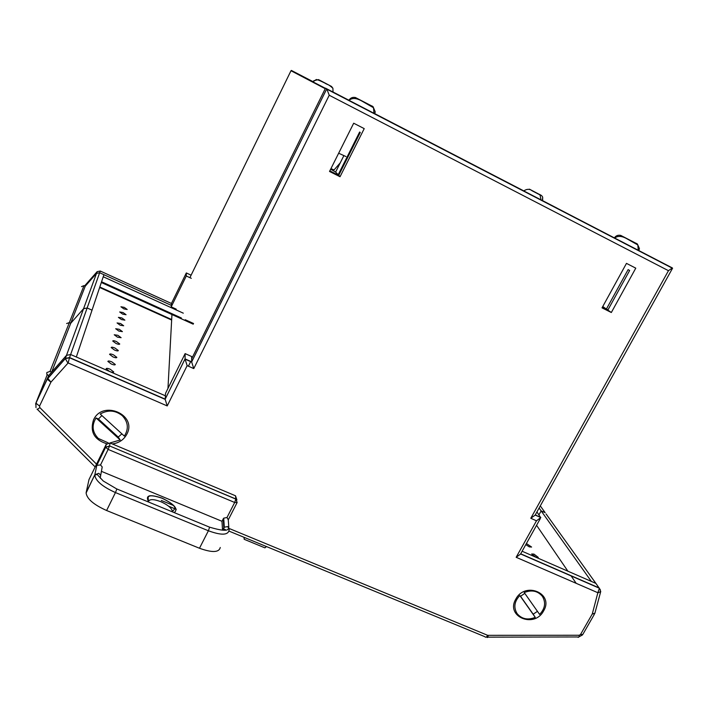 <?xml version="1.0" encoding="UTF-8"?>
<svg xmlns="http://www.w3.org/2000/svg" width="708" height="708" viewBox="0 0 708 708"><rect width="100%" height="100%" fill="white"/><g stroke="black" fill="none" stroke-linecap="round" stroke-linejoin="round"><path stroke-width="1.06" d="M171.672 319.529L99.801 287.014M101.315 282.501L193.231 324.184M183.301 313.175L103.244 276.757M556.966 208.09L542.664 200.674L556.824 208.338M325.238 88.704L290.997 70.738L313.122 81.703L291.36 70.419L291.165 70.827M348.911 100.253L332.919 91.96L349.115 100.35M374.771 113.652L523.77 190.886L374.771 113.652M81.535 286.616L83.995 285.625L85.234 286.182L96.509 273.368L99.651 272.748L171.309 305.378L171.433 303.475L100.253 271.031L97.138 271.651L84.597 285.899M35.55 404.056L48.648 375.665L46.781 374.196L46.834 372.523L49.994 371.443L69.34 322.609L66.623 323.538L69.34 322.609L70.756 323.229L85.234 286.182L96.509 273.368L99.651 272.748L100.253 271.031M83.995 285.625L69.34 322.609L70.756 323.229L83.571 308.697L97.138 271.651M292.059 70.782L291.36 70.419M191.293 278.306L186.275 275.987L186.319 272.952L171.433 303.475M186.275 275.987L171.212 306.865L171.309 305.378M101.563 281.766L181.407 317.998M185.195 319.715L193.558 323.512M171.212 306.865L176.221 309.139M543.611 610.88C534.363 628.775 505.246 616.606 515.822 599.092C525.186 580.994 554.329 593.534 543.611 610.88M106.634 443.712C94.191 439.677 89.819 431.756 93.509 419.95C102.483 399.551 137.52 414.631 126.891 434.11C123.882 439.748 119.024 443.031 112.333 443.943M48.542 375.886L47.896 378.161L65.366 358.407L69.561 357.549L165.176 399.144L185.045 358.885L191.673 361.841L326.76 88.819L672.264 268.164M229.277 528.531L487.697 635.333L579.259 635.253L580.498 634.527L592.277 613.986L597.862 592.729L516.159 557.293L536.487 520.805L530.788 518.265L668.467 270.695L329.229 95.253L193.78 368.585L187.142 365.638L185.071 359.151L185.124 353.611L165.566 393.276L165.398 395.799L70.641 354.513L66.481 355.363L49.171 374.939M668.467 270.695L672.379 267.951L325.503 88.164L191.656 358.814L191.7 362.098L185.071 359.151M596.915 584.799L595.897 583.392L522.115 551.24M187.142 365.638L167.221 405.932L68.136 362.956L50.932 382.143L39.551 406.065L35.896 403.135L37.055 400.162M539.107 508.017L541.151 510.884L545.16 512.672L541.151 510.884L538.965 514.813L541.151 510.884L591.366 581.418L595.897 583.392L600.34 589.799M49.994 371.443L51.64 372.151L66.481 355.363L65.34 358.602L47.268 379.107L35.896 403.135L35.984 407.569M51.64 372.151L70.756 323.229L83.571 308.697L66.481 355.363L70.641 354.513L69.481 357.788L65.34 358.602M165.398 395.799L165.185 399.365L69.49 357.744M185.124 353.611L191.647 356.522L191.656 358.814M325.503 88.164L326.777 88.827L191.673 361.885M536.93 511.919L540.602 517.486M626.474 263.376L602.03 307.856L611.331 312.511L635.775 268.155L626.474 263.376M353.69 123.219L329.521 171.46L340.035 176.726L364.222 128.626L353.69 123.219M602.765 306.52L606.402 309.069L628.111 269.624L629.642 270.5L607.853 310.077L602.331 307.316M330.663 169.194L335.627 172.053L338.176 174.752L359.637 132.015L360.275 132.44L338.725 175.327L329.822 170.876M606.402 309.069L607.977 309.856M607.853 310.077L611.331 312.511M338.176 174.752L338.849 175.088M338.725 175.327L340.035 176.726M335.627 172.053L343.805 155.76L335.627 172.053M597.95 592.923L600.747 591.454L599.154 587.932L520.69 553.798M597.862 592.729L599.366 588.366M516.159 557.293L520.522 554.09L540.275 518.663M536.487 520.805L540.815 517.575L535.283 514.884M530.788 518.265L535.142 515.15L672.211 268.845M329.229 95.253L326.777 88.827M193.78 368.585L191.7 362.098M167.221 405.932L165.185 399.365M68.136 362.956L69.481 357.788M67.871 363.009L65.34 358.637M327.22 89.668L326.521 89.297M325.273 88.642L300.98 75.915M189.894 277.66L290.997 70.738M167.964 388.4L171.947 314.538M188.408 366.204L190.771 361.434M604.605 308.449L604.862 307.989M525.796 544.638L529.336 546.895L531.602 547.054L526.425 543.505M535.983 557.258L538.275 557.4L533.965 554.107L531.664 553.975L535.983 557.258M111.351 364.045C113.749 365.009 115.068 365.16 115.324 364.505L111.846 361.876C109.448 360.912 108.12 360.753 107.864 361.407L111.351 364.045M112.97 356.903C115.316 357.859 116.616 358.018 116.855 357.39L113.448 354.823C111.103 353.876 109.811 353.717 109.554 354.336L112.97 356.903M114.528 350.053C116.829 350.991 118.094 351.159 118.333 350.557L114.988 348.053C112.696 347.124 111.43 346.955 111.183 347.548L114.528 350.053M109.652 371.488C112.112 372.47 113.466 372.612 113.722 371.93L110.174 369.222C107.722 368.249 106.368 368.098 106.103 368.779L109.652 371.488M116.023 343.477C118.271 344.398 119.51 344.566 119.749 343.991L116.466 341.557C114.218 340.636 112.979 340.459 112.74 341.035L116.023 343.477M117.466 337.158L121.112 337.689L117.882 335.309L114.236 334.769L117.466 337.158M118.847 331.07L122.422 331.618L119.254 329.291L115.678 328.742L118.847 331.07M120.183 325.22L123.679 325.777L120.572 323.503L117.068 322.945L120.183 325.22M121.466 319.574L124.891 320.149L121.838 317.927L118.404 317.352L121.466 319.574M122.696 314.14L126.059 314.715L123.059 312.547L119.696 311.962L122.696 314.14M123.891 308.892L127.192 309.484L124.245 307.361L120.935 306.768L123.891 308.892M171.646 320.051L99.642 287.483M96.81 465.324L105.616 447.288L106.191 444.359L88.996 479.573L86.181 492.432L94.854 474.696L96.81 465.324L100.518 464.97L102.218 466.944L101.81 468.988M220.259 547.488C219.064 552.559 212.135 552.815 199.479 548.258L208.391 530.761L115.448 492.564L106.607 510.512L199.479 548.258M106.607 510.512C93.775 504.742 86.942 498.91 86.111 492.998L86.181 492.432M235.516 495.786L110.094 443.004L109.545 445.916L235.826 498.981L235.516 495.786L236.897 499.901M222.524 530.097L221.967 521.274L101.359 471.316M221.967 521.274L223.71 518.159L226.994 517.513L228.277 519.831L228.817 527.451M106.191 444.359L110.094 443.004M529.416 189.151L539.965 194.709L540.983 199.55M539.549 194.408L541.585 195.558L542.673 197.107L542.647 200.709M542.487 200.629L542.673 197.107M614.367 237.888C615.96 235.649 618.084 234.826 620.748 235.41L636.634 243.614L637.828 244.959L638.235 249.906M638.881 250.588L639.413 248.57L637.412 244.048L636.368 243.366M340.238 162.875L334.043 169.947L330.946 168.628M338.654 153.229L345.964 156.548M348.885 100.288C350.487 97.854 352.673 96.934 355.46 97.536L372.142 106.173L373.488 107.731L373.957 112.908M374.753 113.696L375.231 111.873L373.072 106.687L371.983 105.97M316.423 79.464L312.892 81.836L313.777 80.818L318.299 79.597L319.273 79.995L331.53 86.465L332.91 88.288L333.008 91.748M332.698 87.969L331.45 86.447M313.024 81.907L325.423 88.341M101.89 415.552L98.447 419.021L96.076 417.968C91.518 425.278 92.252 432.101 98.279 438.42L108.165 442.836M122.263 415.667C115.342 410.18 107.988 409.631 100.217 414.021L124.343 436.084C128.909 428.844 128.219 422.039 122.263 415.667M96.076 417.968L120.218 439.987L118.245 437.084L121.882 433.836M109.979 442.96L120.218 439.987M98.447 419.021L118.245 437.084M524.796 593.366L520.53 596.278L519.84 595.525C514.344 601.393 513.433 607.42 517.088 613.588C521.725 619.075 527.779 620.341 535.257 617.367L533.177 614.199L537.443 611.34M542.434 596.419C537.832 590.87 531.761 589.587 524.221 592.552L539.611 614.42C545.089 608.615 546.027 602.614 542.434 596.419M519.84 595.525L535.257 617.367M520.53 596.278L533.177 614.199M99.651 272.748L103.934 274.695L92.04 310.166L87.146 307.98L99.651 272.748M83.571 308.697L87.146 307.98L92.04 310.166L76.331 356.991L70.641 354.513L87.146 307.98L83.571 308.697M595.897 583.392L546.063 513.937M545.16 512.672L540.293 505.884M266.456 546.558L264.934 547.859L244.189 539.301L244.304 537.416M244.189 539.301L243.977 537.284M576.197 583.33L570.958 575.666M567.905 571.197L536.575 525.301M191.116 275.173L186.319 272.952M487.697 635.333C486.52 637.227 485.591 637.687 484.927 636.722L228.967 531.089M225.427 529.628L223.445 528.814M176.265 509.344L168.593 506.176M95.173 466.935L37.347 409.339M39.551 406.065L39.834 407.596L96.536 464.147M149.884 495.724L150.344 495.91M161.318 500.45L173.867 505.636M223.684 526.221L224.268 526.46M50.932 382.143L47.241 379.258L47.861 378.355L50.932 382.143M39.834 407.596C37.869 409.224 36.949 409.711 37.073 409.065M488.193 635.43C487.909 637.457 487.485 638.032 486.909 637.147L486.343 637.076M579.259 635.253C578.923 637.262 578.383 637.828 577.648 636.961L487.803 637.147M580.498 634.527L582.773 634.501L594.295 614.42M594.738 613.597L592.277 613.986L594.897 613.163L600.641 591.87M148.689 501.981C145.007 495.237 149.468 493.945 162.052 498.122C174.469 504.282 178.54 509.087 174.283 512.521M148.432 501.662L148.149 497.52C148.627 495.042 153.255 495.273 162.043 498.211C170.469 502.317 174.814 505.733 175.088 508.459L172.469 511.557C171.814 508.211 167.911 504.91 160.76 501.671C153.583 498.99 149.459 498.972 148.388 501.609M226.994 517.513L234.684 502.476L108.129 449.403L100.518 464.97M116.625 488.883L103.288 481.024L97.916 475.307C97.651 474.369 96.607 474.342 94.783 475.245C95.713 480.98 102.598 486.759 115.448 492.564L116.873 488.989L209.621 527.186C221.02 530.575 227.197 531.159 228.153 528.938C228.932 528.389 229.224 528.867 229.029 530.372C227.932 535.275 221.046 535.398 208.391 530.761L209.621 527.186L209.187 527.009M86.111 492.998L94.854 474.696L98.855 473.298L100.58 475.289L100.589 476.316M222.693 530.088L223.799 527.938L223.197 518.858M222.799 530.088L224.321 527.221L227.666 526.566L229.268 529.327M100.324 477.599L100.421 478.289M237.145 502.468L235.826 498.981L234.684 502.476L237.145 502.503L235.826 499.087L109.545 445.916L105.616 447.288L108.129 449.403L109.519 446.022L105.607 447.35L96.872 465.236M37.294 399.551L47.179 374.851M578.781 636.961L582.463 634.952M599.304 588.189L520.592 553.957M540.815 517.575L535.186 515.07M672.591 268.332L327.034 89.252M185.053 358.938L165.176 399.197M223.71 518.159L224.321 527.221L223.799 528.124M100.324 477.36L102.218 466.944M236.994 502.795L228.551 519.309M523.752 190.921C526.885 188.859 529.646 188.797 532.035 190.753L540.372 195.116M614.668 238.038C617.907 235.56 622.173 235.914 627.465 239.092L637.828 244.959M349.088 100.386C352.115 97.589 356.54 97.908 362.363 101.341L373.488 107.731M332.91 88.288C327.795 83.633 328.264 85.296 324.945 83.119C315.759 78.526 317.308 79.747 313.777 80.818"/></g></svg>
